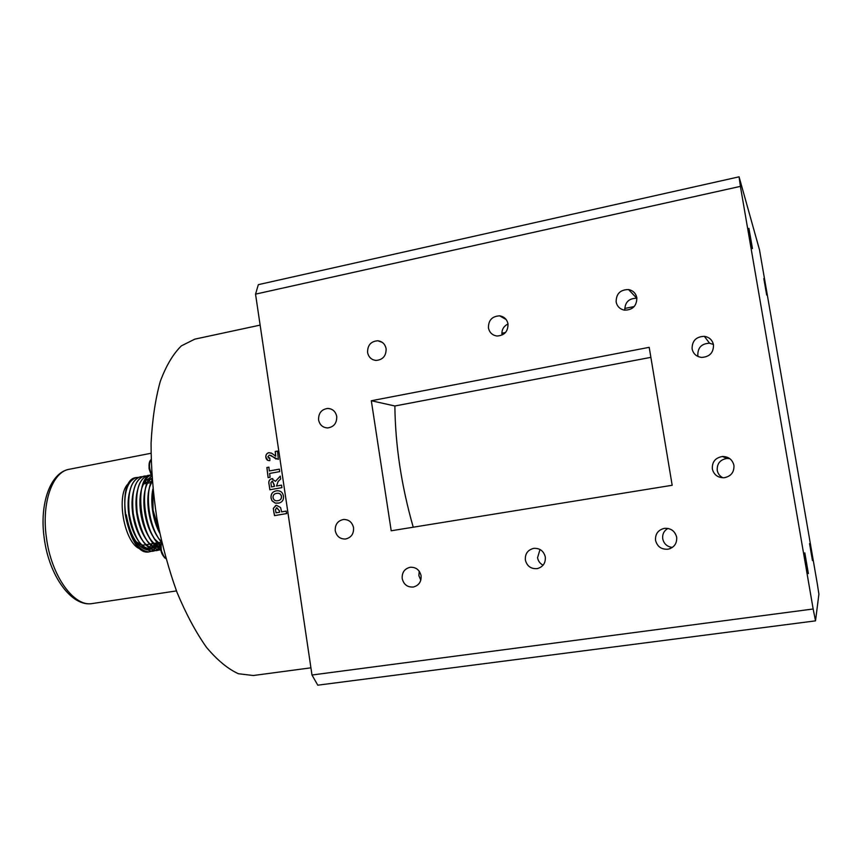 <?xml version="1.0" encoding="UTF-8"?>
<svg xmlns="http://www.w3.org/2000/svg" width="862" height="862" viewBox="0 0 862 862"><rect width="100%" height="100%" fill="white"/><g stroke="black" fill="none" stroke-linecap="round" stroke-linejoin="round"><path stroke-width="1.29" d="M763.818 278.555L766.695 295.095L763.818 278.555M748.927 228.344L752.461 248.59L748.927 228.344M804.817 552.854L808.373 573.586L804.817 552.854M809.558 543.663L812.457 560.548L809.558 543.663M655.551 540.377C657.297 546.745 661.499 549.676 668.158 549.169C674.256 547.467 677.09 543.469 676.659 537.198C674.957 530.96 670.851 528.018 664.354 528.363C658.072 529.968 655.142 533.977 655.551 540.377M667.91 528.417C663.945 530.798 662.221 534.278 662.727 538.847C663.934 543.89 667.134 546.756 672.349 547.424M525.357 560.009C526.994 566.183 530.938 569.06 537.198 568.618C542.995 567.002 545.7 563.134 545.312 557.003C543.707 550.926 539.838 548.049 533.697 548.361C527.76 549.902 524.98 553.781 525.357 560.009M540.032 549.493L537.554 557.736C538.2 561.13 540.043 563.619 543.092 565.192M402.198 578.585C403.728 584.576 407.446 587.388 413.361 587.022C418.867 585.481 421.443 581.721 421.087 575.73C419.578 569.814 415.926 567.002 410.107 567.282C404.483 568.748 401.854 572.519 402.198 578.585M419.212 571.183L418.878 575.644L420.807 580.18M335.253 530.755C336.6 536.358 340.005 539.116 345.468 539.019C351.168 537.694 353.862 533.944 353.56 527.749C352.224 522.221 348.873 519.463 343.507 519.474C337.71 520.734 334.962 524.495 335.253 530.755M318.584 419.902C319.716 424.923 322.711 427.606 327.582 427.94C333.874 427.013 336.923 423.188 336.73 416.454C335.62 411.497 332.678 408.825 327.894 408.426C321.515 409.278 318.412 413.103 318.584 419.902M488.442 327.905C489.476 332.603 492.342 335.307 497.018 336.018C504.432 335.533 508.095 331.504 508.009 323.929C506.996 319.317 504.216 316.623 499.648 315.848C492.127 316.214 488.388 320.233 488.442 327.905M367.578 352.483C368.613 357.224 371.436 359.885 376.058 360.445C382.879 359.799 386.23 355.887 386.111 348.711C385.098 344.046 382.329 341.395 377.804 340.77C370.886 341.33 367.481 345.231 367.578 352.483M616.136 301.937C617.149 306.538 619.993 309.275 624.648 310.169C632.783 309.954 636.835 305.816 636.824 297.735C635.833 293.252 633.085 290.526 628.581 289.567C620.306 289.61 616.158 293.737 616.136 301.937M692.1 348.884C693.253 353.829 696.399 356.674 701.56 357.418C709.631 356.911 713.607 352.709 713.488 344.822C712.368 340.005 709.329 337.171 704.351 336.331C696.108 336.654 692.024 340.835 692.1 348.884M713.424 344.466L709.577 343.238C701.657 343.539 697.735 347.548 697.811 355.252L698.112 356.545M712.324 468.896C713.876 474.833 717.809 477.774 724.112 477.753C731.019 476.352 734.295 472.214 733.928 465.351C732.42 459.565 728.616 456.612 722.496 456.483C715.374 457.744 711.99 461.881 712.324 468.896M729.758 458.627L726.978 458.433C720.158 459.629 716.904 463.594 717.227 470.318C717.895 473.701 719.781 476.19 722.906 477.796M310.923 667.824L253.288 675.517L238.375 673.728C227.837 668.901 217.202 660.087 206.438 647.287C195.857 632.266 186.063 613.992 177.044 592.453C168.747 569.437 162.056 544.946 156.97 518.989C152.994 492.838 151.033 467.527 151.076 443.057C152.294 419.74 155.354 399.225 160.246 381.521C166.054 365.844 173.09 353.948 181.376 345.856L194.812 339.143L260.13 325.114M634.206 306.549L624.713 308.467M505.531 332.495L501.856 333.228M255.54 294.136L258.341 284.654L739.068 176.818L740.404 186.375L255.54 294.136L311.99 675.011L813.157 608.992L740.404 186.375M413.232 527.21C401.433 485.899 395.313 445.492 394.871 405.991L650.875 357.353M391.208 530.776L672.177 485.274L649.205 347.332L371.317 400.744L391.208 530.776M394.871 405.991L371.317 400.744M636.899 298.284L636.802 298.263C628.851 298.295 624.864 302.25 624.842 310.115M508.02 323.983C503.548 326.245 501.533 329.866 501.975 334.844M813.157 608.992L815.517 620.856L317.787 685.182L311.99 675.011M739.068 176.818L759.476 249.732L817.284 583.703L818.9 594.133L815.517 620.856M276.594 507.793L279.374 510.713L279.6 512.2M273.351 508.418L273.76 511.5L273.351 508.418L275.872 505.358M273.76 511.5L274.59 515.616L286.626 513.569L274.525 515.638L273.696 511.532M276.239 490.866L276.885 490.78C280.43 490.532 282.617 492.256 283.458 495.941C283.889 499.777 282.38 502.158 278.911 503.085L275.237 503.139L272.004 500.79L271.056 498.139C270.679 494.055 272.414 491.631 276.239 490.866L277.305 490.747M279.202 503.009L275.301 503.117L272.069 500.768L271.121 498.128C270.754 494.045 272.489 491.631 276.314 490.866M278.286 500.617C280.57 500.154 281.648 498.71 281.508 496.286C280.872 494.023 279.439 493.032 277.198 493.301M276.497 486.028L281.551 485.144L281.939 487.633L269.838 489.767L269.095 484.325C268.384 481.449 269.256 479.574 271.735 478.701L272.801 478.658M269.019 484.315C268.308 481.438 269.181 479.563 271.659 478.69L275.431 481.352L280.269 476.126L280.667 479.046L278.178 481.384L276.497 486.039M271.541 486.901L274.482 486.394L272.575 481.147M275.474 481.255L280.279 476.19M269.095 484.325L269.914 489.756M277.553 451.106L275.301 451.516L275.721 456.246L271.896 453.347L268.782 452.669L271.422 453.089M267.877 460.394L265.916 457.205C265.765 454.867 266.735 453.369 268.858 452.712M268.621 458.024L269.849 458.153M276.066 459.047L270.754 455.298M265.916 457.205L265.841 457.172C265.679 454.834 266.66 453.326 268.782 452.669M265.841 457.172C266.164 459.629 267.5 460.771 269.86 460.61L269.849 458.11L267.856 456.86L269.3 455.061L278.318 459.403L277.553 451.052L275.226 451.483L275.646 456.213M279.687 471.633L269.623 473.443L270.108 477.268L268.104 477.623L266.875 467.527L268.89 467.161L269.321 470.964L279.385 469.143L279.687 471.633M276.433 486.039L281.551 485.134M273.276 508.44L276.357 505.251L280.57 507.502L281.615 511.877L286.13 511.112L286.626 513.59M269.397 470.943L279.396 469.176M268.168 477.613L266.951 467.549L268.89 467.193M274.116 484.379L272.112 481.168L270.905 482.795L271.465 486.911L274.407 486.394L274.116 484.379M281.432 496.296C280.667 493.84 279.051 492.859 276.583 493.376C274.084 493.732 272.909 495.197 273.06 497.751C273.793 500.229 275.398 501.21 277.876 500.703C280.355 500.326 281.54 498.861 281.432 496.296M279.299 510.735L279.6 512.222L276.034 512.825L275.474 509.55L276.864 507.729L279.299 510.735M159.664 533.039C156.184 526.531 153.813 518.967 152.531 510.347C151.453 502.417 151.561 495.316 152.876 489.045M152.919 489.465L153.037 510.024L159.47 532.123M143.631 545.107L141.228 544.838M141.109 544.795L135.991 541.562M152.132 543.707L150.936 545.549M150.893 545.603L148.781 547.79M148.738 547.823L146.551 549.094M158.414 542.651L158.069 543.459M158.048 543.523L156.528 546.389M156.496 546.443L154.88 548.609M154.848 548.641L151.313 551.281M151.27 551.303L148.555 551.971C126.983 555.807 114.301 479.24 136.196 477.559L136.304 477.537M151.389 551.303L148.77 551.939C137.651 550.473 129.839 538.125 125.346 514.894C123.298 493.473 126.983 481.007 136.411 477.516L138.351 477.386M158.619 542.618L158.209 543.599M158.177 543.663L156.658 546.497M156.625 546.54L154.998 548.674M154.966 548.706L153.253 550.247M153.21 550.268L151.421 551.292M137.748 539.978C133.287 533.158 130.302 524.667 128.772 514.539C127.662 506.339 127.878 499.055 129.408 492.687M145.193 481.502L147.111 482.839M150.872 482.591L147.542 483.205M140.237 476.805L140.194 476.815C130.808 480.306 127.156 492.773 129.214 514.215C133.707 537.468 141.487 549.827 152.563 551.303L155.214 550.656M157.089 549.611L155.289 550.646L157.046 549.6M158.834 548.027L157.121 549.59L158.791 548.006M158.823 547.973L160.451 545.797M155.257 550.656L152.639 551.292C141.573 549.816 133.782 537.457 129.289 514.205C127.231 492.762 130.895 480.296 140.269 476.805L142.208 476.686M160.537 545.775L160.526 545.786C144.654 534.602 138.523 484.972 151.777 475.899C145.322 482.224 143.092 494.077 145.064 511.425C147.736 527.587 152.886 539.062 160.526 545.861M160.494 545.84L158.867 547.995M141.799 539.504C137.284 532.651 134.256 524.096 132.716 513.838C131.595 505.531 131.811 498.171 133.373 491.749M146.852 479.789L148.253 480.371M149.072 480.824L151.022 482.214M160.569 549.234L156.518 550.646C145.495 549.159 137.737 536.778 133.244 513.504C131.175 492.04 134.806 479.574 144.137 476.093L144.062 476.104C134.72 479.584 131.089 492.062 133.168 513.526C137.661 536.789 145.419 549.169 156.442 550.667L159.093 550.01M159.125 549.988L160.569 549.191M144.062 476.104L146.077 475.975M145.85 539.019C141.293 532.145 138.232 523.514 136.659 513.149C135.528 504.723 135.754 497.288 137.349 490.823M148.63 478.636L149.255 478.712M150.731 479.089L152.046 479.649M160.677 549.978L160.407 549.999C149.438 548.501 141.702 536.099 137.209 512.815C135.118 491.329 138.717 478.852 148.005 475.371L147.93 475.393C138.642 478.863 135.043 491.34 137.123 512.825C141.627 536.121 149.363 548.512 160.321 550.021L160.677 549.988M147.93 475.393L149.956 475.253M149.913 538.534C145.312 531.638 142.208 522.943 140.614 512.448C139.472 503.914 139.709 496.404 141.336 489.896M141.659 488.754C143.448 482.968 146.087 479.466 149.568 478.248M160.515 548.76C140.743 543.48 132.597 477.408 151.249 474.8C142.392 478.755 139.008 491.2 141.099 512.125C144.6 531.832 151.076 544.062 160.526 548.803M160.515 546.627C157.164 546.196 153.867 543.825 150.613 539.504M160.515 546.691L157.789 547.327M157.692 547.327C153.964 547.359 150.247 544.913 146.551 540.011M160.763 543.814L159.718 545.086M159.675 545.129L157.315 547.004M157.261 547.025L153.856 547.973M153.77 547.984C149.977 547.984 146.228 545.495 142.51 540.517M157.757 543.2L155.817 545.786M155.774 545.829L153.414 547.672M153.361 547.704L149.934 548.631M149.837 548.631C146.012 548.609 142.219 546.077 138.47 541.013M140.635 549.04C124.203 544.698 115.055 492.87 129.02 483.183M158.058 537.554C153.361 530.615 150.193 521.779 148.555 511.047C147.37 502.298 147.628 494.626 149.331 488.054M149.643 486.955L152.175 481.265M152.068 479.886C148.404 487.504 147.402 497.783 149.051 510.724C151.141 524.064 155.214 534.494 161.259 542.026M161.453 541.584L158.737 538.481M161.291 541.95C149.482 528.891 144.299 493.829 152.078 480.005M153.986 538.05C149.331 531.132 146.195 522.361 144.579 511.748C143.415 503.106 143.663 495.521 145.333 488.98M145.646 487.849C147.122 483.076 149.223 479.875 151.938 478.227M160.634 544.644L154.664 538.998M164.567 557.854L160.698 549.374L161.506 541.433C159.599 549.051 161.043 554.762 165.86 558.598M160.612 549.568L160.978 550.926M160.569 548.232L160.591 549.428M151.055 459.521C148.189 463.702 148.426 469.057 151.755 475.587L149.201 468.432C148.706 464.004 149.309 461.084 151.044 459.672C148.803 463.508 149.018 468.529 151.701 474.736M149.158 468.874L149.557 470.275M149.029 467.549L149.104 468.519M144.029 483.173L144.697 483.722M155.192 543.2L154.427 544.428M154.384 544.493L152.358 546.853M152.315 546.885L149.772 548.523M149.719 548.544L148.092 549.008M126.186 514.808C129.957 535.248 136.821 546.907 146.745 549.784M146.863 549.794L150.785 549.213M150.839 549.18L153.253 547.618M153.296 547.585L155.257 545.355M155.3 545.312L156.712 542.941M146.217 483.442L144.697 482.149M165.838 558.479C161.69 554.74 160.289 549.223 161.625 541.95M92.331 603.54C71.654 607.354 48.951 575.665 44.221 538.147C39.275 503.947 50.287 472.495 69.229 469.284C52.463 471.773 41.344 502.826 46.419 537.651C51.214 575.913 74.132 607.365 92.331 603.54L176.451 590.912M670.14 548.609L668.158 549.169M538.06 568.435L537.198 568.618M726.978 458.433L722.496 456.483M709.577 343.238L704.351 336.331M636.802 298.263L628.581 289.567M382.265 342.365L377.804 340.77M506.145 319.533L499.648 315.848M330.922 408.997L327.894 408.426M344.628 519.441L343.507 519.474M152.262 482.343L151.453 482.494M146.928 483.313L143.609 483.927M147.402 549.083L145.592 548.975M145.462 548.954C136.304 545.754 129.914 534.365 126.272 514.797M161.205 542.187L157.498 542.812M157.423 542.823L153.555 543.469M153.479 543.48L149.611 544.137M149.535 544.148L145.678 544.795M145.603 544.806L144.32 545.021M69.229 469.284L150.969 453.283"/></g></svg>
